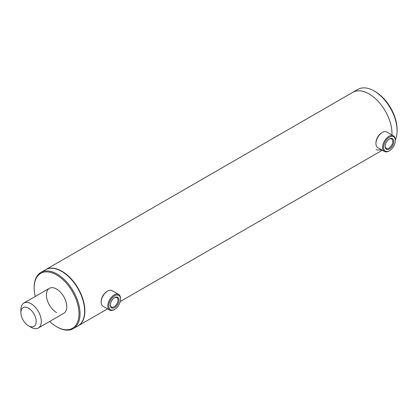<?xml version="1.0" encoding="UTF-8"?>
<svg xmlns="http://www.w3.org/2000/svg" width="418" height="418" viewBox="0 0 418 418"><rect width="100%" height="100%" fill="white"/><g stroke="black" fill="none" stroke-linecap="round" stroke-linejoin="round"><path stroke-width="0.63" d="M78.03 325.899A32.442 18.732 -120 0 0 78.156 325.826A32.442 18.732 -120 0 0 83.13 299.831A32.442 18.732 -120 0 0 61.937 271.245A32.442 18.732 -120 0 0 45.714 269.636A32.442 18.732 -120 0 0 45.588 269.714M395.313 139.925A32.442 18.732 -120 0 0 397.1 130.714A32.442 18.732 -120 0 0 396.881 126.952A32.442 18.732 -120 0 0 374.162 90.983A32.442 18.732 -120 0 0 357.939 89.379L352.844 92.321A32.442 18.732 -120 0 1 376.362 99.515A32.442 18.732 -120 0 1 391.786 129.893A32.442 18.732 -120 0 1 391.974 135.009A32.442 18.732 -120 0 0 369.063 93.925A32.442 18.732 -120 0 0 352.844 92.321L45.714 269.636M21.752 309.043A10.816 6.244 60 0 1 32.05 311.185A10.816 6.244 60 0 1 35.342 324.979A10.816 6.244 60 0 1 28.544 325.841A10.816 6.244 60 0 1 20.9 312.596A10.816 6.244 60 0 1 21.752 309.043M20.9 312.596L20.9 309.654A14.416 8.323 60 0 1 22.034 304.915A14.416 8.323 60 0 1 23.889 303.05A14.416 8.323 60 0 1 37.108 309.503A14.416 8.323 60 0 1 40.159 326.165A14.416 8.323 60 0 1 38.304 328.025A14.416 8.323 60 0 1 31.094 327.31L28.544 325.841M110.378 304.926A6.108 3.527 -60 0 1 114.694 297.6A6.108 3.527 -60 0 1 119.015 300.255A6.108 3.527 -60 0 1 114.626 307.617A6.108 3.527 -60 0 1 110.373 305.083A6.108 3.527 -60 0 1 110.378 304.926M110.383 304.774A5.387 3.109 120 0 0 111.491 306.964A5.387 3.109 120 0 0 115.587 305.574A5.387 3.109 120 0 0 117.996 300.234A5.387 3.109 120 0 0 116.878 297.626A5.387 3.109 120 0 0 114.433 297.762M108.837 305.757A8.292 4.786 120 0 0 114.694 309.357A8.292 4.786 120 0 0 120.556 299.419A8.292 4.786 120 0 0 120.556 299.204A8.292 4.786 120 0 0 114.788 295.766A8.292 4.786 120 0 0 108.837 305.757M120.556 298.849A9.013 5.204 120 0 0 120.556 298.614A9.013 5.204 120 0 0 118.691 294.491A9.013 5.204 120 0 0 111.841 296.806A9.013 5.204 120 0 0 107.818 305.741A9.013 5.204 120 0 0 109.678 310.099A9.013 5.204 120 0 0 114.187 309.654L114.694 309.357M118.691 294.491L112.066 290.667A9.013 5.204 120 0 0 107.557 291.111A9.013 5.204 120 0 0 101.187 301.916A9.013 5.204 120 0 0 101.187 302.146A9.013 5.204 120 0 0 103.053 306.274L109.678 310.099M107.557 291.111L107.05 291.403A8.292 4.786 120 0 0 101.187 301.347A8.292 4.786 120 0 0 101.187 301.561L101.187 302.146M386.284 142.402A6.108 3.527 -60 0 1 389.456 138.969A6.108 3.527 -60 0 1 393.411 139.675A6.108 3.527 -60 0 1 392.627 145.516A6.108 3.527 -60 0 1 387.878 149.513A6.108 3.527 -60 0 1 385.135 146.452A6.108 3.527 -60 0 1 386.284 142.402M385.14 146.143A5.387 3.109 120 0 0 386.248 148.333A5.387 3.109 120 0 0 391.739 145.036A5.387 3.109 120 0 0 391.64 138.995A5.387 3.109 120 0 0 389.189 139.131M385.15 141.848A8.292 4.786 120 0 0 384.085 149.769A8.292 4.786 120 0 0 389.456 150.726A8.292 4.786 120 0 0 393.756 146.07A8.292 4.786 120 0 0 395.318 140.573A8.292 4.786 120 0 0 391.593 136.42A8.292 4.786 120 0 0 385.15 141.848M395.318 140.573L395.318 139.983A9.013 5.204 120 0 0 393.448 135.86A9.013 5.204 120 0 0 384.267 141.368A9.013 5.204 120 0 0 384.44 151.468A9.013 5.204 120 0 0 388.944 151.023L389.456 150.726M393.448 135.86L386.822 132.036A9.013 5.204 120 0 0 382.318 132.48A9.013 5.204 120 0 0 377.637 137.543A9.013 5.204 120 0 0 375.944 143.515A9.013 5.204 120 0 0 377.809 147.643L384.44 151.468M382.318 132.48L381.806 132.772A8.292 4.786 120 0 0 377.501 137.433A8.292 4.786 120 0 0 375.944 142.93L375.944 143.515M49.664 321.468A31.721 18.314 -120 0 0 56.582 326.724L57.094 327.017A32.442 18.732 -120 0 0 73.312 328.621L77.9 325.972A32.442 18.732 -120 0 0 82.874 299.978A32.442 18.732 -120 0 0 61.681 271.392A32.442 18.732 -120 0 0 45.463 269.788L40.87 272.437A32.442 18.732 -120 0 0 34.156 287.286L34.156 287.871A31.721 18.314 -120 0 0 35.248 296.493M73.312 328.621A32.442 18.732 -120 0 0 78.286 302.627A32.442 18.732 -120 0 0 57.094 274.041A32.442 18.732 -120 0 0 40.87 272.437M57.094 327.017L56.582 326.724A31.721 18.314 -120 0 0 79.012 313.772A31.721 18.314 -120 0 0 56.582 274.924A31.721 18.314 -120 0 0 34.156 287.871M38.304 328.025L63.792 313.312A14.416 8.323 -120 0 0 66.002 301.754A14.416 8.323 -120 0 0 56.582 289.052A14.416 8.323 -120 0 0 49.376 288.336A14.416 8.323 -120 0 0 47.166 299.889A14.416 8.323 -120 0 0 56.582 312.596M397.1 130.714L397.1 129.538A31 17.896 -120 0 0 396.891 125.943A31 17.896 -120 0 0 375.181 91.573L374.162 90.983M376.048 149.675A32.442 18.732 -120 0 0 381.608 149.832M382.298 150.234L120.253 301.519M107.541 308.865L78.156 325.826M23.889 303.05L49.376 288.336M120.556 299.204L120.556 298.614"/></g></svg>
